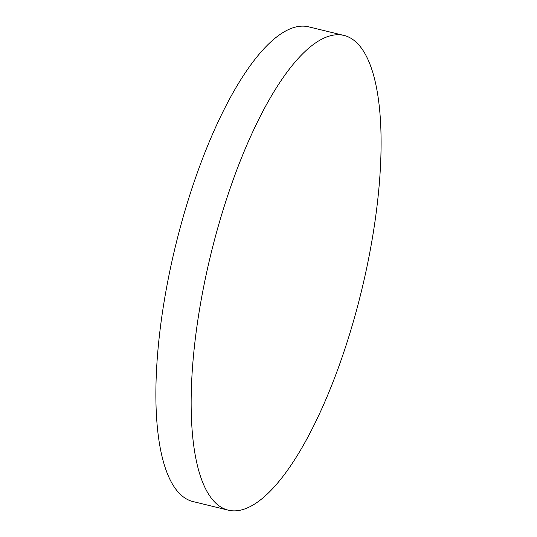 <?xml version="1.0" encoding="UTF-8"?>
<svg xmlns="http://www.w3.org/2000/svg" width="537" height="537" viewBox="0 0 537 537"><rect width="100%" height="100%" fill="white"/><g stroke="black" fill="none" stroke-linecap="round" stroke-linejoin="round"><path stroke-width="0.81" d="M344.022 35.455L308.741 26.85A244.308 77.523 103.7 0 0 197.515 172.229A244.308 77.523 103.7 0 0 192.937 501.545L228.218 510.15A244.308 77.523 103.7 0 0 339.444 364.771A244.308 77.523 103.7 0 0 364.737 53.23A244.308 77.523 103.7 0 0 344.022 35.455A244.308 77.523 103.7 0 0 232.796 180.835A244.308 77.523 103.7 0 0 207.504 492.375A244.308 77.523 103.7 0 0 228.218 510.15"/></g></svg>
